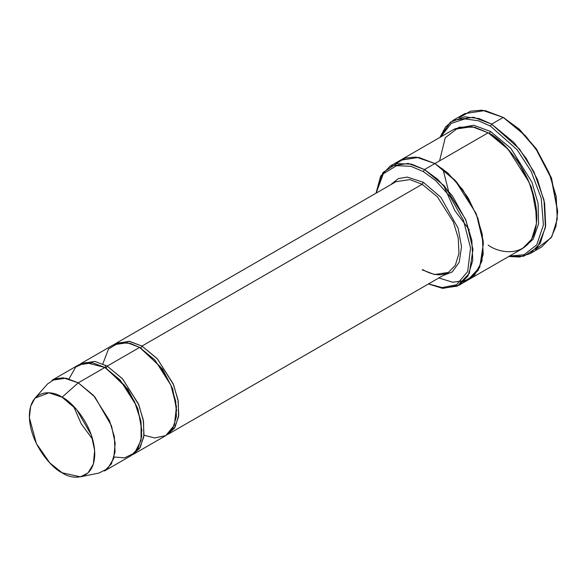 <?xml version="1.0" encoding="UTF-8"?>
<svg xmlns="http://www.w3.org/2000/svg" width="587" height="587" viewBox="0 0 587 587"><rect width="100%" height="100%" fill="white"/><g stroke="black" fill="none" stroke-linecap="round" stroke-linejoin="round"><path stroke-width="0.88" d="M395.976 181.684L409.821 179.593L422.17 184.281L423.33 182.271L407.231 177.083L398.324 178.595L390.531 184.824L398.324 178.595L407.231 177.083L423.33 182.271L440.91 197.371L458.124 228.255L461.514 246.643L459.254 262.169L452.276 271.913L442.928 275.589L452.276 271.913L459.254 262.169L461.514 246.643L458.124 228.255L440.91 197.371L423.33 182.271L422.17 184.281L141.959 346.059L140.799 348.069L162.518 369.054L172.659 388.821L176.687 410.9L172.659 388.821L162.518 369.054L140.799 348.069L141.959 346.059L129.008 341.282L114.626 344.18L115.756 343.468L129.602 341.377L141.959 346.059L157.169 358.613L173.158 383.773L178.022 399.864L178.742 415.251L175.058 427.189L166.972 434.85L174.31 428.385L178.536 416.792L178.279 401.361L173.627 384.925L157.477 358.958L141.959 346.059L422.17 184.281L409.821 179.593L395.976 181.684L115.756 343.468M422.992 269.771L422.17 269.851L434.527 274.533L448.373 272.449L455.27 265.405L458.953 253.474L458.242 238.087L453.369 221.996L437.388 196.836L422.17 184.281L437.388 196.836L453.369 221.996L458.242 238.087L458.953 253.474L455.27 265.405L448.373 272.449L441.277 274.665C435.745 275.186 429.647 273.549 422.992 269.771M557.65 211.687L551.384 177.788L536.342 148.849L519.297 129.169L503.228 117.429L518.468 128.736L535.88 148.849L551.244 178.419L557.65 211.687L555.94 226.34L551.112 237.786L535.483 249.504M490.49 126.117L517.081 149.685L531.118 171.294L541.229 198.193L543.43 224.946L536.709 244.882L524 254.78L509.516 256.057L524 254.78L536.709 244.882L543.43 224.946L541.229 198.193L531.118 171.294L517.081 149.685L490.49 126.117L478.559 120.79L464.897 118.904L451.198 123.409L440.742 136.925L451.198 123.409L464.897 118.904L478.559 120.79L490.49 126.117L491.649 124.114L490.49 126.117M508.768 256.49L523.824 256.211L537.538 247.23L545.44 227.551L544.01 200.057L533.935 171.815L519.414 148.937L491.649 124.114L513.992 142.553L526.4 158.659L537.472 179.505L544.626 203.139L545.675 225.738L540.26 243.267L530.127 253.606L519.51 257.025L508.768 256.49M423.33 171.58L435.862 180.759L450.222 196.748L463.481 220.316L470.547 247.949L467.67 271.583L456.473 284.783L442.077 287.586L428.547 283.895L442.077 287.586L456.473 284.783L467.67 271.583L470.547 247.949L463.481 220.316L450.222 196.748L435.862 180.759L423.33 171.58L410.841 166.297L396.526 165.673L383.282 173.833L376.142 193.13L383.282 173.833L396.526 165.673L410.841 166.297L423.33 171.58L424.489 169.57L423.33 171.58M428.415 283.969L442.246 288.261L457.244 286.148L469.329 273.351L472.975 249.358L466.085 220.661L452.452 195.933L437.528 179.152L424.489 169.57L444.454 186.05L465.44 219.076L471.823 240.193L472.762 260.386L467.927 276.051L458.88 285.289L443.097 288.356L428.415 283.969M80.39 476.842L99.034 473.041L107.663 468.631L113.731 458.491L115.184 443.236L111.457 425.751L94.874 396.951L78.269 382.827L93.48 395.381L109.468 420.541L114.34 436.633L115.052 452.027L111.369 463.957L104.471 470.994L131.106 455.622L138.004 448.585L141.687 436.647L140.968 421.261L136.103 405.169L120.115 380.009L104.904 367.455L78.269 382.827L62.061 397.201L76.721 409.675L91.359 435.092L94.646 450.53L93.362 464.001L88.006 472.953L80.39 476.842L62.061 472.748C71.629 479.784 94.324 481.56 94.771 453.861C94.324 425.648 71.629 401.207 62.061 397.201C52.492 390.164 29.798 388.389 29.35 416.088C29.798 444.3 52.492 468.742 62.061 472.748L49.763 462.872L36.372 443.53L29.379 417.628L30.663 406.248L34.971 398.169L48.919 392.798L62.061 397.201L78.269 382.827L63.381 377.837L55.09 378.857L47.584 383.92L34.971 398.169M107.216 366.119L106.064 368.122L127.783 389.115L137.923 408.875L141.951 430.953L137.923 408.875L127.783 389.115L106.064 368.122L107.216 366.119L122.434 378.674L138.415 403.834L143.287 419.925L143.998 435.312L140.315 447.243L132.236 454.91L139.567 448.439L143.8 436.845L143.544 421.422L138.892 404.979L122.742 379.019L107.216 366.119L139.64 347.401L107.216 366.119L94.867 361.431L81.021 363.522L113.438 344.804L127.291 342.713L139.64 347.401L160.537 366.919L170.876 385.197L176.46 406.674L174.368 425.164L165.754 435.613L154.579 437.961L144.013 435.194M105.484 367.8L106.064 368.122L105.484 367.8M69.024 378.842L75.738 367.014L85.702 362.561L104.904 367.455L124.444 385.167L134.504 401.589L141.027 421.591L141.078 440.375L134.628 452.944L124.598 457.853L114.149 457.009M140.227 347.739L140.799 348.069L140.227 347.739M102.842 363.889L108.5 349.023L118.823 342.771L129.94 343.292L139.64 347.401L154.851 359.956L170.839 385.116L175.711 401.2L176.423 416.594L172.739 428.525L165.842 435.569L133.418 454.287M530.127 253.606L541.713 246.922L551.839 236.583L557.254 219.054L556.205 196.454L549.05 172.82L537.978 151.974L525.57 135.868L503.228 117.429L491.649 124.114L503.228 117.429L485.089 110.547L464.743 113.614L453.164 120.298L473.511 117.231L491.649 124.114L479.073 118.552L464.669 116.798L450.398 122.147L439.986 137.365L445.548 126.939L453.164 120.298M490.49 131.466L489.331 133.469L502.714 143.419L517.998 161.146L531.411 187.202L536.804 216.361L531.411 187.202L517.998 161.146L502.714 143.419L489.331 133.469L490.49 131.466L510.771 148.284L531.91 182.117L538.088 203.579L538.572 223.823L533.194 239.151L523.699 247.817L533.194 239.151L538.572 223.823L538.088 203.579L531.91 182.117L510.771 148.284L490.49 131.466L473.68 125.222L454.962 128.758M488.758 133.146L489.331 133.469L488.758 133.146M469.314 229.833L454.896 210.696L443.346 184.854M439.546 160.882L445.262 137.762L458.997 127.188L474.56 127.188L488.171 132.801L424.489 169.57L434.908 163.553L454.874 180.033L475.859 213.059L482.25 234.176L483.189 254.369L478.354 270.035L469.299 279.273L478.354 270.035L483.182 254.369L482.25 234.176L475.859 213.059L454.874 180.033L434.908 163.553L488.171 132.801L471.963 126.653L453.788 129.397L400.525 160.148L418.7 157.404L434.908 163.553L418.575 157.389L400.283 160.288L418.7 157.411L434.908 163.553L456.319 181.654L468.059 197.76L477.957 218.437L483.211 241.052L481.927 261.193L474.604 275.068L463.693 281.591L460.113 282.288M458.88 285.289L469.057 279.412M469.299 279.273L522.562 248.521L531.617 239.283L536.452 223.618L535.513 203.425L529.122 182.308L508.144 149.281L488.171 132.801C502.399 138.759 536.144 175.087 536.804 217.036C536.144 258.221 502.399 255.587 488.171 245.117M79.883 364.233L81.021 363.522M438.841 277.952L452.665 282.244L467.663 280.131L479.748 267.342L483.394 243.348L476.512 214.644L462.879 189.917L447.947 173.136L434.908 163.553L416.029 157.059L405.47 158.02L395.711 163.846M376.018 193.204L380.64 176.129L390.098 166.165L408.281 163.428L424.489 169.57L411.472 164.111L396.577 163.626L382.944 172.549L376.018 193.204M459.394 117.716L470.312 111.222L482.118 110.158L503.228 117.429L519.385 129.25L536.525 149.113L551.575 178.316L557.65 211.012M52.067 380.237L65.92 378.145L78.269 382.827L104.904 367.455L92.555 362.773L78.702 364.857L52.067 380.237M504.387 118.097L503.228 117.429M92.68 439.377L81.277 423.88L73.558 406.255M105.381 367.733L105.477 365.158M448.446 190.694L442.899 168.931M168.153 434.226L448.373 272.449M390.098 166.165L400.525 160.148"/></g></svg>
